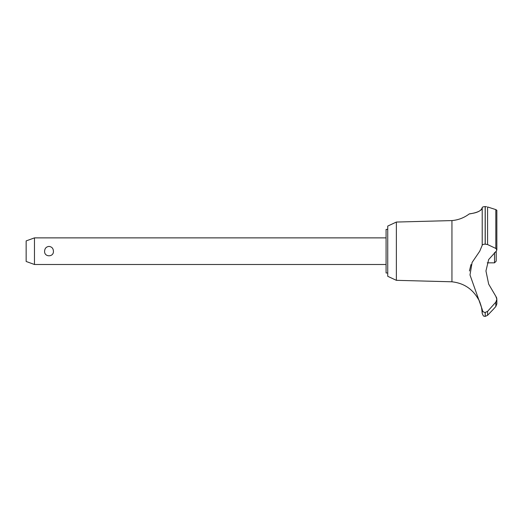 <?xml version="1.0" encoding="UTF-8"?>
<svg xmlns="http://www.w3.org/2000/svg" width="523" height="523" viewBox="0 0 523 523"><rect width="100%" height="100%" fill="white"/><g stroke="black" fill="none" stroke-linecap="round" stroke-linejoin="round"><path stroke-width="0.78" d="M387.739 272.973L386.079 272.973L386.079 229.401L387.739 229.401M396.369 222.053L387.739 226.073L387.739 276.301L396.369 280.328L396.369 222.053L451.944 220.582C458.344 220.02 464.11 217.797 469.242 213.933L469.647 213.874M396.369 280.328L451.944 281.792L451.944 220.582M487.24 262.834L494.523 262.834L496.183 261.167L496.222 251.19L488.659 259.558L485.952 270.966L488.659 284.094L495.83 296.319L496.85 299.3L495.83 302.163L487.573 311.368L485.174 312.466C483.357 312.251 482.376 311.231 482.213 309.4L469.994 274.941L472.112 262.422L479.748 251.19L482.213 245.28L482.213 207.579C482.265 212.534 467.902 214.123 469.327 213.92C469.922 213.547 480.768 213.155 482.213 207.579C482.33 207.03 483.317 206.703 485.174 206.611L485.037 206.611M471.452 213.574L474.126 213.005M477.473 211.972L479.434 211.037M483.245 206.853L483.853 206.722M484.494 206.644L484.913 206.618M486.553 206.722L485.174 206.611L485.174 244.163L487.573 244.548L495.83 248.438L496.85 249.889L496.222 251.19M496.85 249.968L496.85 210.305L495.856 209.612M485.239 312.466L485.239 316.389L485.174 312.466M495.83 302.163L495.83 306.511L496.85 303.928L495.83 306.511L493.241 309.4L487.573 315.317L487.573 311.368M451.944 281.792C463.809 283.126 472.655 289.003 478.493 299.424C479.042 299.143 482.35 309.498 481.807 309.4L481.552 307.877M481.265 306.55L481.14 306.047M480.931 305.282L480.814 304.876M480.166 302.974L479.964 302.451M479.885 302.255L479.205 300.764M34.466 237.88L34.466 264.494L26.15 261.467L26.15 240.907L34.466 237.88L386.079 237.88M44.599 251.19C44.788 248.333 46.259 246.745 49.012 246.411C51.77 246.745 53.241 248.333 53.424 251.19C53.895 257.316 44.135 257.316 44.599 251.19M494.523 262.834L494.523 252.517M482.213 245.287C482.376 244.601 483.363 244.221 485.174 244.163M496.804 298.64L496.628 297.835M496.582 297.698L495.83 296.319M485.174 316.389C484.396 315.827 483.736 317.533 482.213 313.421L482.213 309.4M483.762 312.087L484.246 312.303M470.988 264.56L469.438 270.979M485.239 244.163L485.239 206.611M495.83 248.438L495.83 209.605L487.573 206.964L487.573 244.548M386.079 264.494L34.466 264.494M496.85 303.928L496.85 299.3M485.239 316.389L487.573 315.317M482.213 313.421L481.807 309.4"/></g></svg>
